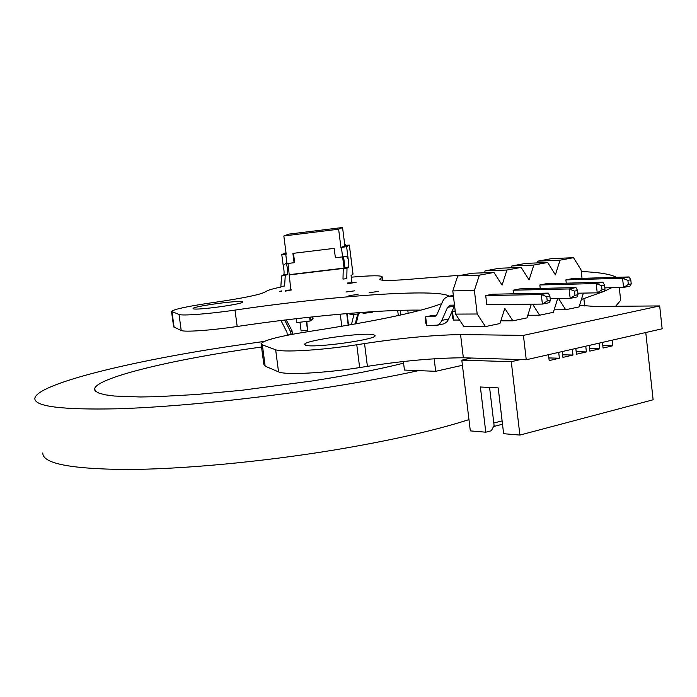 <?xml version="1.0" encoding="UTF-8"?>
<svg xmlns="http://www.w3.org/2000/svg" width="697" height="697" viewBox="0 0 697 697"><rect width="100%" height="100%" fill="white"/><g stroke="black" fill="none" stroke-linecap="round" stroke-linejoin="round"><path stroke-width="1.05" d="M312.822 316.847L313.066 318.703L312.535 319.121L312.247 316.908L312.535 319.121L310.121 321.038L296.704 322.589L296.199 318.695M310.217 317.126L310.662 320.611L310.217 317.126M309.625 317.187L310.121 321.038M283.827 235.961L288.837 234.122L342.558 227.51L344.649 244.081L346.182 245.3L340.946 247.54L338.629 229.217L283.827 235.961L286.197 254.187L281.771 254.527L286.005 252.75M290.815 289.813L288.018 263.449M344.039 268.092L342.619 256.871L335.379 257.742L334.194 248.367L292.897 253.377L294.099 262.717L285.413 263.754L283.217 265.679L283.383 266.507C284.176 270.802 284.289 273.581 283.723 274.853L281.536 275.995L280.856 286.458L284.603 286.014L285.256 275.55L281.536 275.995M346.182 245.3L349.363 245.109L346.609 246.633L340.946 247.54M286.092 263.675C287.547 267.047 287.992 270.628 287.408 274.409L285.256 275.55M286.171 254.013L285.369 254.109L286.136 253.769M293.463 253.307L294.639 262.447L294.099 262.717M290.457 334.665L287.303 335.022L286.946 332.225L280.978 320.524M284.707 320.062L290.658 331.798L291.015 334.56M285.099 320.01L284.576 320.385M286.197 319.879L291.999 330.761L292.357 333.549L291.093 334.543M291.999 330.761L290.658 331.798M344.649 244.081L344.231 244.307L345.773 245.518M344.231 244.307L344.466 246.224M343.569 268.406L288.88 274.949M338.629 229.217L342.558 227.51M352.987 274.087L351.07 275.542L351.941 282.433M343.595 256.749L344.893 267.535L343.246 268.624L342.994 279.088L346.784 278.634L347.001 268.171L343.246 268.624M346.609 246.633L348.134 258.709C348.857 263.039 349.023 265.836 348.622 267.09L347.001 268.171M348.134 258.709L346.644 256.644L342.602 256.871L341.417 247.487M358.476 313.885L356.193 323.8M351.445 324.645L353.954 314.408M357.709 313.972L355.261 323.966M355.653 323.896L356.141 323.399M344.022 268.11L289.473 274.635M299.971 322.214L301.095 330.909L307.516 330.169L306.392 321.474M340.249 314.155L341.783 326.24L342.837 326.126M348.204 325.203L346.731 313.589M307.516 330.169L306.802 321.422M348.544 325.142L347.08 313.563M519.892 435.076L511.276 361.682L461.815 360.166L470.318 430.885L485.783 432.192L480.39 387.001L498.207 387.898L503.626 433.7L519.892 435.076L653.124 399.782L645.77 332.53M602.8 345.607L612.741 345.782L603.079 348.038L602.443 342.401M461.815 360.166L471.399 358.031M502.11 420.892L493.807 423.018M502.502 424.238L493.581 426.538M485.783 432.192L491.315 430.755L494.103 425.553L489.582 387.462M558.698 352.36L559.369 358.214L549.184 360.584L548.504 354.686M511.276 361.682L520.493 359.574M612.123 340.197L612.741 345.782M599.028 343.177L599.655 348.831L589.862 351.114L589.226 345.407M585.759 346.2L586.404 351.915L576.48 354.224L575.827 348.456M572.315 349.258L572.978 355.043L562.923 357.387L562.252 351.549M548.879 357.927L559.369 358.214M589.584 348.631L599.655 348.831M576.192 351.689L586.404 351.915M562.627 354.79L572.978 355.043M500.821 320.812L512.879 320.82L504.82 308.379L499.949 323.539L485.469 326.579L463.81 326.475L455.585 314.103L477.192 313.998L474.387 290.422L479.37 275.158L457.746 275.899L452.797 290.91L455.585 314.103M479.37 275.158L493.938 272.449L472.217 273.233L457.746 275.899M484.511 272.788L485.138 270.854L506.946 270.035L521.138 267.404L529.084 279.906L533.815 265.052L511.859 265.94L511.258 267.787M521.138 267.404L499.252 268.258L485.138 270.854M533.815 265.052L547.659 262.481L525.625 263.405L511.859 265.94M537.352 262.917L537.918 261.14L560.022 260.19L573.518 257.681L581.071 269.913L582.021 278.338M573.518 257.681L551.344 258.665L537.918 261.14M554.15 309.817L565.659 309.729L579.085 306.915L583.363 293.106M527.821 315.253L539.6 315.21L553.366 312.317L557.678 298.577M512.879 320.82L527.002 317.858L531.332 304.206M452.797 290.91L474.387 290.422M547.659 262.481L555.404 274.845L560.022 260.19M493.938 272.449L502.084 285.099L506.946 270.035M485.469 326.579L477.192 313.998M539.6 315.21L532.569 304.188M565.659 309.729L558.628 298.56M565.886 279.88L622.552 278.242L629.043 276.944L572.298 278.626L565.886 279.88L566.26 283.165M539.835 284.977L596.179 283.531L602.835 282.198L546.404 283.688L539.835 284.977L540.227 288.41M513.114 290.205L569.101 288.95L575.94 287.582L519.857 288.88L513.114 290.205L513.532 293.803M492.622 294.212L485.704 295.563L486.794 304.728L542.397 304.075L541.299 294.526L548.321 293.115L492.622 294.212M550.369 300.355L549.881 296.094L546.753 296.722L547.241 300.991L550.369 300.355L549.41 302.637L542.397 304.075L547.241 300.991M485.704 295.563L541.299 294.526L546.753 296.722M436.461 315.436L432.428 315.453L425.658 316.804L434.649 316.734L436.906 314.635L442.787 301.026L444.52 298.482L447.718 296.478L453.425 296.173M426.721 325.525L425.64 322.72L425.17 318.851L425.658 316.804L426.721 325.525L437.411 325.159L439.589 323.774L441.34 321.5L447.561 307.36L449.896 305.208L454.505 305.112M436.461 325.438L444.207 323.765L446.768 321.997L448.441 319.566L454.566 305.643M549.881 296.094L548.321 293.115M578.04 294.709L577.569 290.501L574.52 291.119L574.999 295.328L578.04 294.709L577.003 296.983L570.172 298.386L569.101 288.95L574.52 291.119M550.177 298.691L570.172 298.386L574.999 295.328M455.193 310.906L452.492 311.446L455.263 311.42M453.529 320.054L452.388 317.301L451.926 313.476L452.492 311.446L453.529 320.054L459.532 320.054M604.987 289.211L604.526 285.064L601.555 285.657L602.016 289.813L604.987 289.211L603.872 291.477L597.224 292.836L596.179 283.531L601.555 285.657M577.874 293.21L597.224 292.836L602.016 289.813M631.229 283.853L630.785 279.758L627.892 280.342L628.337 284.446L631.229 283.853L630.044 286.11L623.571 287.434L622.552 278.242L627.892 280.342M604.839 287.861L623.571 287.434L628.337 284.446M577.569 290.501L575.94 287.582M604.526 285.064L602.835 282.198M630.785 279.758L629.043 276.944M416.64 310.104L416.771 311.202M407.78 310.174L408.163 313.302M434.17 358.798L435.695 371.309L404.443 370.063L403.389 361.516M462.433 365.28L435.695 371.309M372.067 311.707L372.146 312.326L363.076 313.371L362.945 312.326M372.782 311.655L372.146 312.326M376.066 311.454L383.359 311.045M358.955 312.613L359.112 313.816L350.06 314.861L349.868 313.328M360.454 312.5L359.112 313.816M397.682 310.426L398.318 315.532M400.331 310.348L400.897 314.966M523.421 335.388L659.676 305.931L662.15 328.792L526.252 359.757L463.348 357.779L460.56 334.56L523.421 335.388L526.252 359.757M659.676 305.931L594.619 306.445L579.59 305.286M581.394 299.457L603.82 291.485M615.59 306.279L620.678 300.329L620.435 298.177M603.881 291.459L611.644 287.704M616.296 277.328C610.99 274.243 599.307 272.309 581.246 271.508M462.311 275.054L414.48 278.905C391.792 280.821 380.213 280.926 379.734 279.227L382.226 276.901C381.529 275.35 371.213 275.446 351.279 277.179M280.935 287.059C273.816 288.532 269.277 289.778 267.3 290.78L264.093 292.479C258.247 295.058 241.903 298.333 215.059 302.298L210.102 303.003C186.77 306.488 173.901 309.285 171.514 311.393L179.024 314.46C182.205 315.976 209.196 313.911 235.002 310.095C330.57 295.964 437.611 288.122 449.086 296.19M171.54 311.585L173.64 326.91L181.211 330.491C184.417 332.242 211.409 330.361 237.189 326.484C305.408 316.333 379.734 309.512 420.875 310.139M441.663 303.596C420.727 311.742 376.781 321.003 309.808 331.389C280.377 335.989 264.137 340.066 261.087 343.612L262.36 344.884L275.646 349.746C282.006 352.604 321.369 350.286 356.768 344.762L364.54 343.56C400.4 338.115 432.41 335.118 460.56 334.56M261.148 344.083L263.867 364.705L265.165 366.16L278.539 371.858C284.951 375.178 324.314 373.217 359.643 367.572L367.406 366.352C403.206 360.802 435.189 357.944 463.348 357.779M378.14 291.477L369.183 292.688L378.14 291.477M354.712 290.815L346 291.991L354.712 290.815M347.341 283.034L356.062 282.32L347.437 283.784M357.979 294.43L348.979 295.641L357.979 294.43M373.819 334.787L375.091 335.701C376.249 339.709 312.561 348.413 305.574 345.189L304.667 344.37C304.171 340.328 364.967 331.929 373.819 334.787M242.312 301.705L242.756 302.028C243.715 304.04 196.641 310.505 193.383 308.797L193.069 308.51C192.485 306.462 238.078 300.172 242.312 301.705M285.169 290.327L291.599 289.926L285.273 291.154M281.518 291.529L279.619 291.459L281.44 290.928M264.128 341.425L234.218 345.677C132.238 360.732 37.472 383.681 34.85 398.248C34.022 406.456 61.536 409.967 117.392 408.79C172.917 407.109 253.586 399.015 327.224 387.471C361.09 382.139 391.54 376.519 418.566 370.63M261.541 347.001L243.087 349.659C165.337 361.185 96.09 378.349 94.626 388.856L95.55 391.217L99.148 393.23L105.465 394.85L114.5 396.044L140.437 396.976L157.043 396.68L196.345 394.502L241.458 390.311L312.613 380.902C348.474 375.274 378.802 369.358 403.598 363.163M42.805 452.928C42.317 463.427 70.031 468.95 125.93 469.49C181.481 469.377 261.933 461.945 335.231 449.844C390.703 440.513 435.285 430.432 468.968 419.611M286.946 263.579L285.735 254.248M287.408 274.409L283.723 274.853M349.336 245.135L352.996 274.156M348.622 267.09L344.893 267.535M453.338 295.467L449.286 296.242M447.561 307.36L454.392 306.009M441.907 320.367L448.711 318.991M435.111 316.595L434.17 316.786M583.886 298.63L584.713 305.983M380.031 278.835L380.144 279.75M381.939 277.275L382.296 280.211M172.011 311.899L174.145 327.477M179.024 314.46L181.211 330.491M235.002 310.095L237.189 326.484M262.36 344.884L265.165 366.16M275.646 349.746L278.539 371.858M356.768 344.762L359.643 367.572M364.54 343.56L367.406 366.352M283.191 265.444L281.771 254.544M349.363 245.109L353.022 274.121M448.223 296.356L453.329 295.371M620.678 300.329L619.258 287.53M382.636 280.246L382.226 276.901M94.818 390.215L94.626 388.856"/></g></svg>
